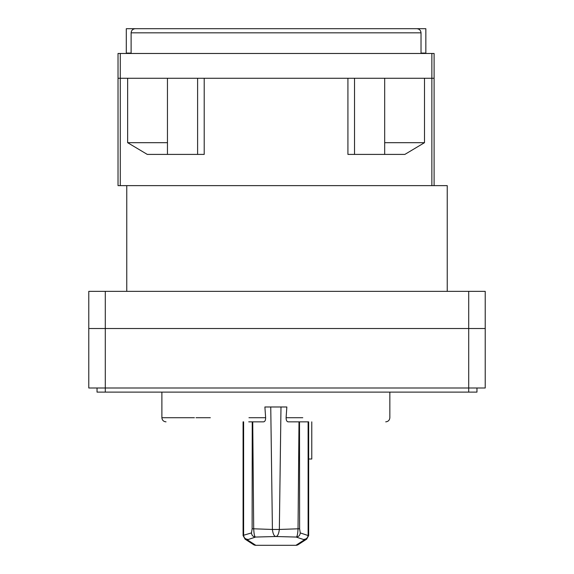 <?xml version="1.0" encoding="UTF-8"?>
<svg xmlns="http://www.w3.org/2000/svg" width="574" height="574" viewBox="0 0 574 574"><rect width="100%" height="100%" fill="white"/><g stroke="black" fill="none" stroke-linecap="round" stroke-linejoin="round"><path stroke-width="0.86" d="M120.275 185.632L120.275 53.475L118.029 53.475L118.029 78.258L120.275 78.258L118.029 78.258L118.029 185.632L447.232 185.632L447.232 291.348M126.768 185.632L126.768 291.348M308.661 459.013L311.775 459.013L311.775 421.847M431.863 185.632L431.863 78.258L120.275 78.258L127.636 78.258L127.636 142.682L147.281 154.406L204.208 154.406L204.208 78.258L347.923 78.258L347.923 154.406L404.857 154.406L424.495 142.682L424.495 78.258L434.102 78.258L434.102 53.475L120.275 53.475M167.457 78.258L167.457 154.406M434.102 185.632L434.102 78.258L431.863 78.258L431.863 53.475M354.531 154.406L354.531 78.258M384.68 78.258L384.68 154.406M197.607 154.406L197.607 78.258M127.636 142.682L167.457 142.682M424.495 142.682L384.68 142.682M421.022 32.833L131.116 32.833C131.389 30.3 132.802 28.922 135.356 28.7L416.781 28.7C419.329 28.922 420.742 30.3 421.022 32.833L421.022 53.475M131.116 32.833L131.116 53.475M149.355 28.7L126.294 28.7L126.294 53.475M126.294 53.066L131.116 53.066M421.022 53.066L425.843 53.066L425.843 53.475M425.843 53.066L425.843 28.7L402.776 28.7M476.965 387.988L476.965 392.114L468.707 392.114L468.707 387.988L485.224 387.988L485.224 328.515L88.776 328.515L88.776 291.348L485.224 291.348L485.224 328.515L88.776 328.515L88.776 387.988L105.293 387.988L105.293 291.348M468.707 392.114L97.035 392.114L97.035 387.988M248.743 421.847L263.48 421.847C264.894 421.732 265.611 420.355 265.633 417.721L264.894 406.98L270.749 406.98L272.413 529.465L253.701 528.798L252.732 421.847L252.237 421.847L252.129 528.754L251.491 532.923C251.742 535.42 253.105 536.798 255.588 537.049C254.619 537.006 253.988 534.258 253.701 528.798L252.129 528.754M280.987 406.98L286.842 406.98L286.103 417.721C286.132 420.362 286.849 421.739 288.256 421.847L299.004 421.847L298.035 528.798L279.344 529.465L280.987 406.98L270.749 406.98M286.842 406.98L275.872 406.98M252.732 421.847L263.48 421.847M243.189 421.847L243.62 421.847L243.62 535.241L243.189 535.678M247.315 539.811L255.796 545.3A4.133 4.133 0 0 1 253.55 544.64L245.069 539.144L247.315 539.811L255.588 537.049L275.872 536.518L296.148 537.049C298.631 536.798 300.001 535.42 300.252 532.923L299.606 528.754L299.506 421.847L308.547 421.847M299.506 421.847L299.004 421.847M298.186 544.633L295.947 545.3L255.796 545.3L253.55 544.633M275.872 536.518C274.114 536.245 272.959 533.899 272.413 529.465L279.344 529.465C278.734 534.035 277.572 536.389 275.872 536.518L275.872 536.518M308.547 535.678L300.252 532.923M299.606 528.754L298.035 528.798C297.748 534.272 297.117 537.02 296.148 537.049L304.421 539.811L295.947 545.3A4.133 4.133 0 0 0 298.186 544.64L306.667 539.151L308.661 535.542L308.661 421.847M468.707 291.348L468.707 387.988L105.293 387.988L105.293 392.114M265.633 417.721L248.965 417.721M166.022 421.847C163.518 421.596 162.148 420.218 161.89 417.721L161.89 392.114L161.89 417.721L194.407 417.721M196.021 417.721L210.321 417.721M302.771 417.721L286.103 417.721M251.491 532.923L243.62 535.241C243.885 537.723 245.256 539.094 247.724 539.366M308.116 421.847L308.116 535.241C307.851 537.723 306.48 539.094 304.019 539.366M304.421 539.811L306.667 539.151M389.846 392.114L389.846 417.721C389.595 420.218 388.218 421.596 385.721 421.847M243.082 421.847L243.082 535.542L245.076 539.151M255.796 545.3L295.947 545.3"/></g></svg>
